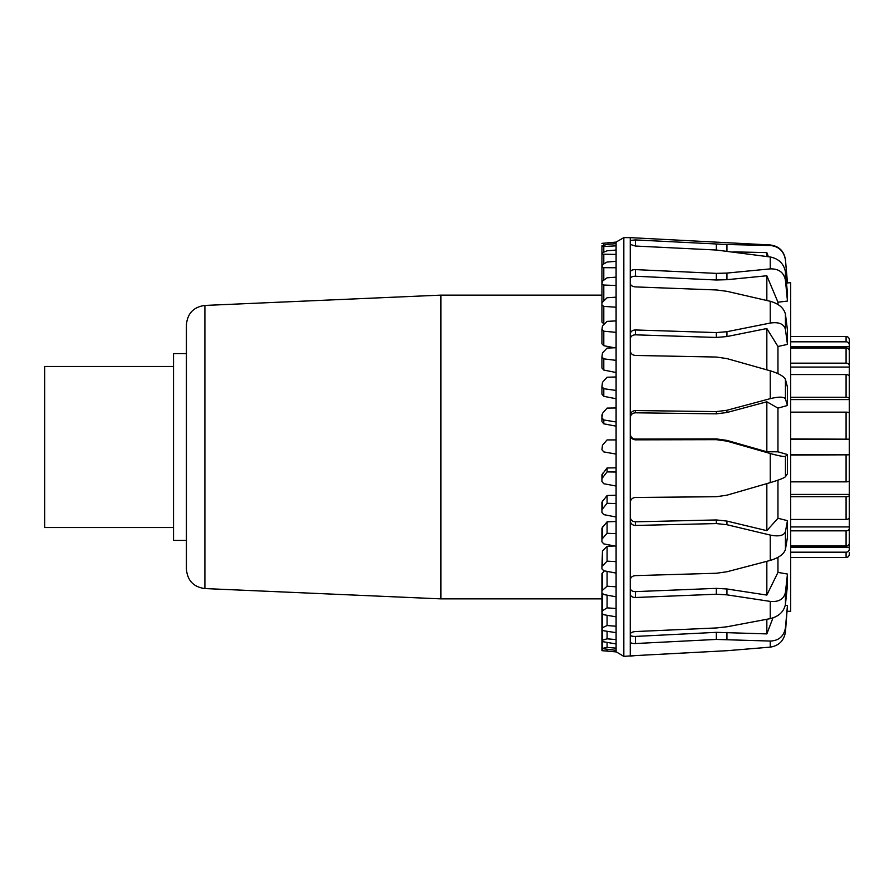 <?xml version="1.0" encoding="UTF-8"?>
<svg xmlns="http://www.w3.org/2000/svg" width="894" height="894" viewBox="0 0 894 894"><rect width="100%" height="100%" fill="white"/><g stroke="black" fill="none" stroke-linecap="round" stroke-linejoin="round"><path stroke-width="1.34" d="M186.421 447L186.421 569.254C187.449 580.608 193.618 587.045 204.905 588.565L204.905 305.435C193.618 306.955 187.449 313.392 186.421 324.745L186.421 540.412L173.537 540.412L173.537 353.588L186.421 353.588M204.905 588.565L440.876 598.868L440.876 295.132L601.93 295.132M173.537 527.527L44.7 527.527L44.7 366.473L173.537 366.473M790.676 438.943L849.3 439.177L849.3 549.117A3.218 3.062 180 0 1 846.082 552.179L790.676 552.179M849.3 547.284L790.676 547.284M790.676 546.01L846.082 546.01A3.218 2.883 0 0 0 849.3 543.139L849.3 528.399A3.218 2.436 180 0 1 846.082 530.835L790.676 530.835M849.3 526.935L790.676 526.935M790.676 519.448L846.082 519.448A3.218 2.101 0 0 0 849.3 517.347L849.3 495.287A3.218 1.442 180 0 1 846.082 496.729L790.676 496.729M790.676 494.416L849.3 494.416L849.3 495.287M790.676 481.855L846.082 481.855A3.218 1.017 0 0 0 849.3 480.838L849.3 454.822L790.676 455.057M849.3 454.677L790.676 454.677M790.676 397.271L846.082 397.271A3.218 1.442 0 0 1 849.3 398.713L849.3 439.323L790.676 439.323M849.3 439.177L849.3 413.162A3.218 1.017 180 0 0 846.082 412.145L790.676 412.145M790.676 363.165L846.082 363.165A3.218 2.436 0 0 1 849.3 365.601L849.3 399.584L790.676 399.584M849.3 398.713L849.3 376.653A3.218 2.101 180 0 0 846.082 374.552L790.676 374.552M849.3 367.065L790.676 367.065M849.3 365.601L849.3 350.861A3.218 2.883 180 0 0 846.082 347.989L790.676 347.989M790.676 341.821L846.082 341.821A3.218 3.062 0 0 1 849.3 344.883L849.3 352.594M849.3 346.716L790.676 346.716M849.3 344.883L849.3 339.709A3.218 3.207 180 0 0 846.082 336.49L790.676 336.49M849.3 339.709L849.3 341.352M790.676 557.51L846.082 557.51A3.218 3.207 0 0 0 849.3 554.291L849.3 552.369M849.3 552.648L849.3 554.291M601.93 640.786L601.93 616.726M604.355 570.853L601.93 573.602L601.93 590.789L607.082 586.229L616.1 586.788L616.1 596.812L603.796 594.555L601.93 592.901L601.93 590.789M614.469 545.966L607.082 546.346L602.478 550.939L601.93 566.45L607.082 561.164L616.1 561.633L616.1 573.099L603.796 570.752L601.93 568.875L601.93 566.45M601.93 304.91L601.93 322.097L603.796 323.807L603.796 306.396L601.93 304.91L601.93 302.764L607.082 297.747L616.1 297.188L616.1 307.212L603.796 306.396M616.1 521.493L607.082 521.85L601.93 528.142L601.93 539.183L607.082 533.293L616.1 533.651L616.1 546.279L603.796 543.887L601.93 541.853L601.93 539.183M601.93 329.484L602.478 325.818L607.082 321.371L616.1 320.901L616.1 332.367L603.796 331.205L601.93 329.484L601.93 343.765L603.796 345.687L614.357 347.777M616.1 495.254L607.082 495.499L601.93 502.126L601.93 509.636L607.082 503.3L616.1 503.546L616.1 517.023L603.796 514.642L601.93 512.497L601.93 509.636M601.93 356.952L602.478 352.929L607.082 348.079L616.1 347.721L616.1 360.349L603.796 358.874L601.93 356.952L601.93 367.982L603.796 370.06L616.1 372.507M616.1 467.841L607.082 467.964L601.93 474.748L601.93 478.547L607.082 471.909L616.1 472.032L616.1 486.034L603.796 483.732L601.93 481.52L601.93 478.547M601.93 386.633L602.478 382.341L607.082 377.223L616.1 376.977L616.1 390.454L603.796 388.711L601.93 386.633L601.93 394.142L603.796 396.321L616.1 398.746M601.93 417.811L602.478 413.363L607.082 408.089L616.1 407.966L616.1 421.968L603.796 419.979L601.93 417.811L601.93 421.61L603.796 423.834L616.1 426.159M601.93 626.359L601.93 650.664L616.1 651.782L623.833 656.364L635.41 655.581L630.27 656.14L630.27 641.959C630.572 643.065 632.281 643.591 635.41 643.535L716.34 639.433L770.237 641.054C778.819 640.73 783.882 636.327 785.446 627.845L787.458 605.45L785.446 632.114C783.882 640.774 778.819 645.781 770.237 647.133L726.945 650.709L635.41 655.581L726.945 650.709L770.237 647.133L770.237 641.054M616.1 242.218L601.93 243.358L616.1 242.095L616.1 245.85L603.796 246.509L601.93 245.794L607.082 244.42L616.1 243.637M607.082 647.368L616.1 648.15L616.1 650.363L601.93 648.552L607.082 647.368L607.082 642.752M607.082 638.819L616.1 639.568L616.1 643.948L601.93 641.512L602.478 640.182L607.082 638.819L607.082 631.298M616.1 254.432L601.93 254.153L602.478 252.711L607.082 250.801L616.1 250.052L616.1 267.764L603.796 267.675L601.93 266.781L602.478 264.691L607.082 262.031L616.1 261.327M607.082 625.543L616.1 626.236L616.1 632.673L603.796 630.784L601.93 629.667L602.478 627.689L607.082 625.543L607.082 615.295M607.082 607.864L616.1 608.501L616.1 616.838L603.796 614.737L601.93 613.34L602.478 610.747L607.082 607.864L607.082 595.158M616.1 285.499L603.796 285.041L601.93 283.834L602.478 281.152L607.082 277.799L616.1 277.162L616.1 297.188M607.082 439.915L616.1 439.915L616.1 454.085L603.796 451.917L601.93 449.693L602.478 445.201L607.082 439.915M616.1 390.454L616.1 407.966M616.1 360.349L616.1 376.977M616.1 332.367L616.1 347.721M616.1 307.212L616.1 320.901M616.1 267.764L616.1 277.162M616.1 245.85L616.1 250.052M616.1 650.363L616.1 651.782M616.1 643.948L616.1 648.15M616.1 632.673L616.1 639.568M616.1 616.838L616.1 626.236M616.1 596.812L616.1 608.501M616.1 573.099L616.1 586.788M616.1 546.279L616.1 561.633M616.1 517.023L616.1 533.651M616.1 486.034L616.1 503.546M616.1 454.085L616.1 472.032M616.1 421.968L616.1 439.915M607.082 467.964L607.082 471.909M601.93 477.72L601.93 481.52M607.082 495.499L607.082 503.3M601.93 504.987L601.93 512.497M607.082 521.85L607.082 533.293M607.082 546.346L607.082 561.164M601.93 303.491L601.93 283.834M607.082 571.378L607.082 586.229M601.93 575.714L601.93 592.901M601.93 288.427L601.93 266.781M601.93 593.672L601.93 613.34M601.93 277.274L601.93 254.153M601.93 270.29L601.93 246.286M601.93 624.548L601.93 648.552M607.082 649.39L607.082 650.988M601.93 623.71L601.93 647.714M601.93 605.573L601.93 627.219M440.876 598.868L601.93 598.868L601.93 611.954M601.93 617.486L601.93 640.596M601.93 606.668L601.93 628.314M601.93 276.324L601.93 253.214M601.93 591.917L601.93 611.574M601.93 287.041L601.93 265.395M601.93 319.951L601.93 302.764M601.93 418.627L601.93 414.827M616.1 242.095L623.833 237.636L630.27 237.636L630.27 244.42L635.41 246.04L716.34 250.029L770.237 256.969C778.819 258.757 783.882 263.752 785.446 271.932L787.458 293.21L787.458 301.066L785.446 280.269C783.882 272.447 778.819 268.647 770.237 268.882L726.945 273.072L716.34 273.374L635.41 269.608C632.281 269.619 630.572 270.469 630.27 272.178C630.572 270.469 632.281 269.619 635.41 269.608L635.41 276.235C632.281 276.246 630.572 277.118 630.27 278.827C630.572 277.118 632.281 276.246 635.41 276.235L716.34 280.001L716.34 273.374M630.27 244.42L630.27 283.42C630.572 285.409 632.281 286.572 635.41 286.907L716.34 289.958L726.945 291.321L770.237 301.289C778.819 303.703 783.882 308.017 785.446 314.207L787.458 330.054L787.458 344.413L785.446 329.439C783.882 323.907 778.819 321.784 770.237 323.058L726.945 331.696L716.34 332.59L635.41 329.964C632.281 330.121 630.572 331.506 630.27 334.144L630.27 350.716C630.572 353.521 632.281 355.108 635.41 355.454L716.34 357.041L726.945 358.595L770.237 370.809C778.819 373.435 783.882 376.307 785.446 379.447L787.458 387.113L787.458 405.496L785.446 398.936C783.882 396.657 778.819 396.567 770.237 398.657L726.945 410.268L716.34 411.598L635.41 410.558C632.281 410.827 630.572 412.514 630.27 415.621L630.27 434.652C630.572 437.792 632.281 439.524 635.41 439.837L716.34 439.669L726.945 441.144L770.237 453.504C778.819 455.873 783.882 456.834 785.446 456.365L787.458 454.532L787.458 473.753L785.446 476.748C783.882 478.111 778.819 480.067 770.237 482.626L726.945 495.175L716.34 496.729L635.41 497.455C632.281 497.79 630.572 499.489 630.27 502.529L630.27 520.733C630.572 523.66 632.281 525.236 635.41 525.448L716.34 523.571L726.945 524.722L770.237 535.07C778.819 536.791 783.882 535.651 785.446 531.662L787.458 520.654L787.458 537.395L785.446 549.408C783.882 554.179 778.819 557.856 770.237 560.426L726.945 571.769L716.34 573.255L635.41 575.624C632.281 575.982 630.572 577.379 630.27 579.837L630.27 594.052C630.572 596.264 632.281 597.415 635.41 597.505L716.34 594.231L726.945 594.845L770.237 601.405C778.819 602.176 783.882 599.148 785.446 592.32L787.458 574.037L787.458 585.391L785.446 604.366C783.882 611.719 778.819 616.469 770.237 618.626L726.945 626.783L716.34 627.957L635.41 631.555C632.281 631.857 630.572 632.729 630.27 634.17L630.27 641.959M630.27 283.42L630.27 334.144M630.27 350.716L630.27 415.621M630.27 434.652L630.27 502.529M630.27 520.733L630.27 579.837M630.27 594.052L630.27 634.17M635.41 643.535L635.41 636.427L716.34 632.337L766.84 633.902L772.975 617.888M630.27 634.829C630.572 635.958 632.281 636.494 635.41 636.427M630.27 588.163C630.572 590.386 632.281 591.549 635.41 591.627L716.34 588.364L726.945 588.978L766.84 595.08L777.959 572.406L787.458 574.037M785.301 605.316L787.458 605.45M630.27 517.09C630.572 520.029 632.281 521.604 635.41 521.817L716.34 519.95L726.945 521.09L766.84 530.667L777.959 518.263L787.458 520.654M630.27 433.892C630.572 437.032 632.281 438.764 635.41 439.077L716.34 438.909L726.945 440.396L766.84 451.783L777.959 451.805L787.458 454.532M786.485 282.962L790.676 282.727L790.676 611.272L787.29 611.328M787.458 301.066L777.959 302.206L777.959 304.496M787.458 344.413L777.959 346.47L777.959 373.647M787.458 405.496L777.959 408.122L777.959 451.805M777.959 480.167L777.959 518.263M777.959 557.342L777.959 572.406M766.84 619.285L766.84 633.902M766.84 561.331L766.84 595.08M766.84 483.609L766.84 530.667M777.959 408.122L766.84 401.786L726.945 412.503L716.34 413.844L635.41 412.804C632.281 413.073 630.572 414.76 630.27 417.878M766.84 401.786L766.84 451.783M777.959 346.47L766.84 328.534L726.945 336.546L716.34 337.451L635.41 334.825C632.281 334.982 630.572 336.379 630.27 339.016M766.84 328.534L766.84 369.837M777.959 302.206L766.84 275.765L726.945 279.699L716.34 280.001M766.84 275.765L766.84 300.496M768.337 256.69L766.84 252.611L766.84 256.477M766.84 252.611L733.695 251.862M623.833 237.636L623.833 656.364M787.458 282.962L785.446 259.93C783.882 251.169 778.819 246.353 770.237 245.504L726.945 244.52L770.237 244.967C778.942 246.096 784.016 250.99 785.446 259.651L787.458 282.672M630.27 240.441L635.41 239.927L630.27 240.441M726.945 250.968L726.945 244.52L635.41 239.927L635.41 246.04M846.082 552.179L846.082 557.51M846.082 530.835L846.082 546.01M846.082 496.729L846.082 519.448M846.082 455.057L846.082 481.855M846.082 412.145L846.082 438.943M846.082 374.552L846.082 397.271M846.082 347.989L846.082 363.165M846.082 336.49L846.082 341.821M603.796 423.834L603.796 419.979M603.796 396.321L603.796 388.711M603.796 370.06L603.796 358.874M603.796 345.687L603.796 331.205M603.796 300.563L603.796 285.041M603.796 280.18L603.796 267.675M603.796 263.92L603.796 254.723M603.796 252.153L603.796 246.509M603.796 245.191L603.796 243.235M602.478 648.809L602.478 650.698M602.478 641.993L602.478 647.915M602.478 630.359L602.478 640.182M602.478 614.223L602.478 627.689M602.478 593.962L602.478 610.747M602.478 572.518L602.478 589.772M602.478 550.939L602.478 565.276M602.478 526.801L602.478 537.875M602.478 500.707L602.478 508.239M602.478 473.272L602.478 477.094M785.446 271.932L785.446 280.269M785.446 314.207L785.446 329.439M785.446 379.447L785.446 398.936M785.446 456.365L785.446 476.748M785.446 531.662L785.446 549.408M785.446 592.32L785.446 604.366M785.446 627.845L785.446 632.114M770.237 256.969L770.237 268.882M770.237 301.289L770.237 323.058M770.237 370.809L770.237 398.657M770.237 453.504L770.237 482.626M770.237 535.07L770.237 560.426M770.237 601.405L770.237 618.626M716.34 632.337L716.34 639.433M726.945 632.315L726.945 639.411M635.41 591.627L635.41 597.505M716.34 588.364L716.34 594.231M726.945 588.978L726.945 594.845M635.41 521.817L635.41 525.448M716.34 519.95L716.34 523.571M726.945 521.09L726.945 524.722M635.41 439.077L635.41 439.837M716.34 438.909L716.34 439.669M726.945 440.396L726.945 441.144M726.945 412.503L726.945 410.268M635.41 412.804L635.41 410.558M716.34 413.844L716.34 411.598M726.945 336.546L726.945 331.696M635.41 334.825L635.41 329.964M716.34 337.451L716.34 332.59M726.945 279.699L726.945 273.072M716.34 250.029L716.34 244.163M204.905 305.435L440.876 295.132M601.93 650.664L616.1 651.905M770.237 244.967L630.27 237.636"/></g></svg>
